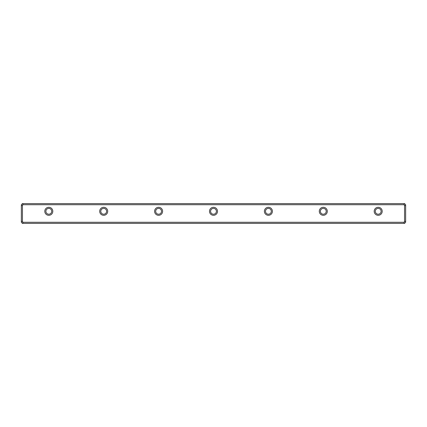 <?xml version="1.0" encoding="UTF-8"?>
<svg xmlns="http://www.w3.org/2000/svg" width="427" height="427" viewBox="0 0 427 427"><rect width="100%" height="100%" fill="white"/><g stroke="black" fill="none" stroke-linecap="round" stroke-linejoin="round"><path stroke-width="0.64" d="M21.35 222.286L21.35 204.714L22.45 203.62L404.55 203.62L405.65 204.714L405.65 222.286L404.55 223.38L22.45 223.38L21.35 222.286M378.199 215.309A4.008 4.008 0 0 1 374.73 209.299A4.008 4.008 0 0 1 381.669 209.299A4.008 4.008 0 0 1 378.199 215.309M323.298 215.309A4.008 4.008 0 0 1 319.828 209.299A4.008 4.008 0 0 1 326.772 209.299A4.008 4.008 0 0 1 323.298 215.309M268.402 215.309A4.008 4.008 0 0 1 264.927 209.299A4.008 4.008 0 0 1 271.871 209.299A4.008 4.008 0 0 1 268.402 215.309M213.5 215.309A4.008 4.008 0 0 1 210.031 209.299A4.008 4.008 0 0 1 216.969 209.299A4.008 4.008 0 0 1 213.5 215.309M158.598 215.309A4.008 4.008 0 0 1 155.129 209.299A4.008 4.008 0 0 1 162.073 209.299A4.008 4.008 0 0 1 158.598 215.309M103.702 215.309A4.008 4.008 0 0 1 100.228 209.299A4.008 4.008 0 0 1 107.172 209.299A4.008 4.008 0 0 1 103.702 215.309M48.801 215.309A4.008 4.008 0 0 1 45.331 209.299A4.008 4.008 0 0 1 52.27 209.299A4.008 4.008 0 0 1 48.801 215.309M404.113 204.714L22.887 204.714L22.45 205.339L22.45 221.661L22.887 222.286L404.113 222.286L404.55 221.661L404.55 205.339L404.113 204.714L404.113 203.62M22.887 222.286L22.887 223.38M404.113 223.38L404.113 222.286M22.887 203.62L22.887 204.714M48.801 214.215A2.909 2.909 0 0 0 51.32 209.849A2.909 2.909 0 0 0 46.281 209.849A2.909 2.909 0 0 0 48.801 214.215M103.702 214.215A2.909 2.909 0 0 0 106.222 209.849A2.909 2.909 0 0 0 101.178 209.849A2.909 2.909 0 0 0 103.702 214.215M158.598 214.215A2.909 2.909 0 0 0 161.118 209.849A2.909 2.909 0 0 0 156.079 209.849A2.909 2.909 0 0 0 158.598 214.215M213.5 214.215A2.909 2.909 0 0 0 216.019 209.849A2.909 2.909 0 0 0 210.981 209.849A2.909 2.909 0 0 0 213.5 214.215M268.402 214.215A2.909 2.909 0 0 0 270.921 209.849A2.909 2.909 0 0 0 265.882 209.849A2.909 2.909 0 0 0 268.402 214.215M323.298 214.215A2.909 2.909 0 0 0 325.822 209.849A2.909 2.909 0 0 0 320.778 209.849A2.909 2.909 0 0 0 323.298 214.215M378.199 214.215A2.909 2.909 0 0 0 380.719 209.849A2.909 2.909 0 0 0 375.68 209.849A2.909 2.909 0 0 0 378.199 214.215M21.35 221.207L22.45 221.661M21.35 205.793L22.45 205.339M404.55 221.661L405.65 221.207M404.55 205.339L405.65 205.793"/></g></svg>
